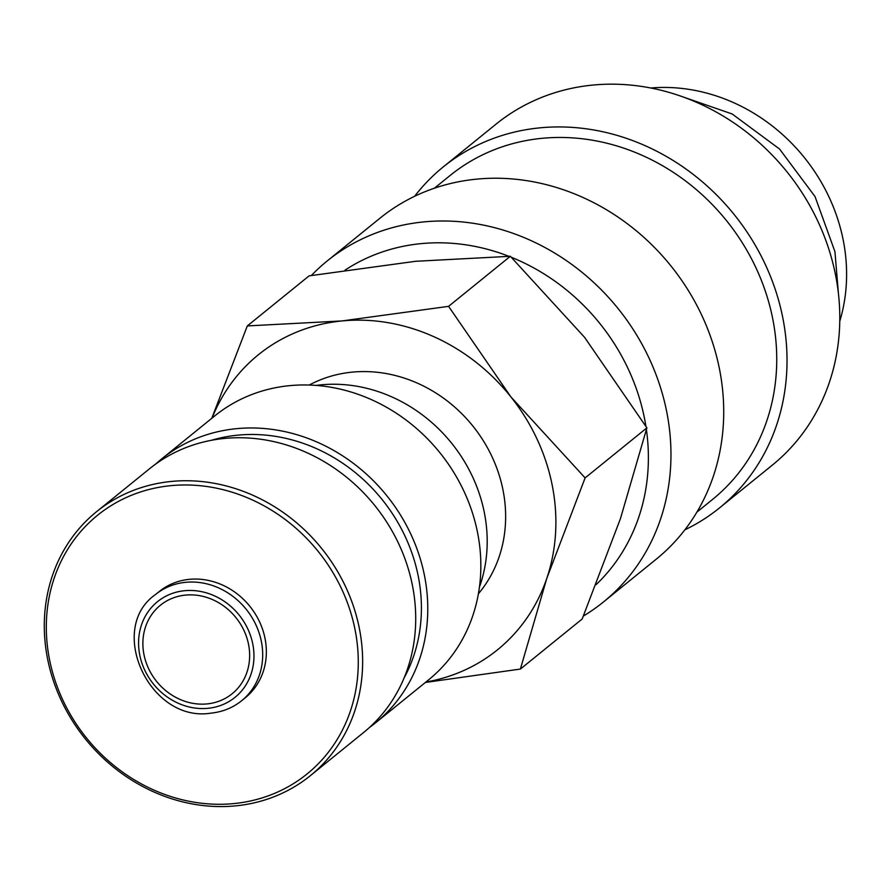 <?xml version="1.0" encoding="UTF-8"?>
<svg xmlns="http://www.w3.org/2000/svg" width="891" height="891" viewBox="0 0 891 891"><rect width="100%" height="100%" fill="white"/><g stroke="black" fill="none" stroke-linecap="round" stroke-linejoin="round"><path stroke-width="1.34" d="M583.405 616.015A219.431 196.065 -129 0 0 603.474 601.948A219.431 196.065 -129 0 0 666.735 411.876A219.431 196.065 -129 0 0 529.131 239.757A219.431 196.065 -129 0 0 327.164 260.996A219.431 196.065 -129 0 0 311.36 275.486M645.886 426.199A201.878 180.383 -129 0 0 644.494 418.414A201.878 180.383 -129 0 0 511.378 257.287M508.895 256.307A201.878 180.383 -129 0 0 345.017 270.151M603.474 601.948L656.233 559.192A219.431 196.065 -129 0 0 719.494 369.119A219.431 196.065 -129 0 0 581.89 197A219.431 196.065 -129 0 0 379.934 218.228L327.164 260.996M696.896 512.125L712.633 499.372A208.461 186.264 -129 0 0 772.731 318.8A208.461 186.264 -129 0 0 642.01 155.279A208.461 186.264 -129 0 0 450.144 175.46L434.407 188.213M684.878 529.822A219.431 196.065 -129 0 0 719.538 507.892L772.308 465.135A219.431 196.065 -129 0 0 835.569 275.063A219.431 196.065 -129 0 0 697.965 102.944A219.431 196.065 -129 0 0 495.997 124.172L443.239 166.929A219.431 196.065 -129 0 0 414.605 196.31M719.538 507.892A219.431 196.065 -129 0 0 782.799 317.82A219.431 196.065 -129 0 0 645.195 145.701A219.431 196.065 -129 0 0 443.239 166.929M425.363 682.461L520.389 669.063L546.829 578.281L585.109 477.91L510.922 396.929L448.574 306.348L342.021 320.938A189.894 169.669 -129 0 0 212.047 418.102M425.92 682.016A189.894 169.669 -129 0 0 546.829 578.281A189.894 169.669 -129 0 0 552.231 485.328A189.894 169.669 -129 0 0 510.922 396.929A189.894 169.669 -129 0 0 342.021 320.938L247.308 325.928L211.757 418.336M247.308 325.928L309.088 275.876L415.629 261.286L510.343 256.285L584.529 337.277L646.888 427.858L620.448 518.629L582.168 619L520.389 669.063M241.673 700.705L245.326 697.731A68.362 61.078 -129 0 0 265.039 638.524A68.362 61.078 -129 0 0 222.171 584.897A68.362 61.078 -129 0 0 159.255 591.513L155.591 594.475A68.362 61.078 -129 0 1 185.707 582.302A68.362 61.078 -129 0 1 261.375 641.487A68.362 61.078 -129 0 1 241.673 700.705C232.841 707.799 222.594 711.942 210.933 713.145C149.588 723.091 106.285 628.601 155.591 594.475M359.374 628.5A169.847 151.76 -129 0 0 252.866 495.262A169.847 151.76 -129 0 0 96.54 511.701A169.847 151.76 -129 0 0 47.568 658.828A169.847 151.76 -129 0 0 154.087 792.054A169.847 151.76 -129 0 0 310.413 775.627A169.847 151.76 -129 0 0 359.374 628.5M355.075 629.759A166.45 148.73 -129 0 0 170.816 485.662A166.45 148.73 -129 0 0 49.506 659.485A166.45 148.73 -129 0 0 233.765 803.593A166.45 148.73 -129 0 0 355.075 629.759M310.413 775.627L363.483 732.614A169.847 151.76 -129 0 0 412.444 585.487A169.847 151.76 -129 0 0 305.936 452.26A169.847 151.76 -129 0 0 149.61 468.699L96.54 511.701M404.091 677.995A163.053 145.69 -129 0 0 418.269 576.321A163.053 145.69 -129 0 0 211.457 440.288M369.375 727.557A169.847 151.76 -129 0 0 375.534 722.846L428.616 679.833A169.847 151.76 -129 0 0 477.576 532.707A169.847 151.76 -129 0 0 371.068 399.48A169.847 151.76 -129 0 0 214.742 415.919L161.672 458.921A169.847 151.76 -129 0 0 155.78 463.977M375.534 722.846A169.847 151.76 -129 0 0 424.506 575.72A169.847 151.76 -129 0 0 317.998 442.493A169.847 151.76 -129 0 0 161.672 458.921M479.447 587.035A147.694 131.968 -129 0 0 484.359 512.715A147.694 131.968 -129 0 0 316.06 385.413M309.255 385.035A136.278 121.766 51 0 1 503.014 490.117A136.278 121.766 51 0 1 478.4 593.774M143.974 654.595A56.968 50.898 51 0 1 160.391 605.245A56.968 50.898 51 0 1 212.826 599.732A56.968 50.898 51 0 1 248.556 644.427A56.968 50.898 51 0 1 232.128 693.766A56.968 50.898 51 0 1 179.692 699.279A56.968 50.898 51 0 1 143.974 654.595M650.731 87.997A175.549 156.849 51 0 1 843.22 240.136A175.549 156.849 51 0 1 839.768 321.261M646.888 427.858L585.109 477.91M510.343 256.285L448.574 306.348M596.101 584.652A201.878 180.383 -129 0 0 646.42 429.752M252.777 644.015A61.568 55.008 -129 0 0 184.615 590.711A61.568 55.008 -129 0 0 139.753 655.008A61.568 55.008 -129 0 0 207.904 708.312A61.568 55.008 -129 0 0 252.777 644.015M838.398 293.25L834.945 251.685L815.031 196.566L779.547 149.02L732.179 113.992L677.851 95.137"/></g></svg>
